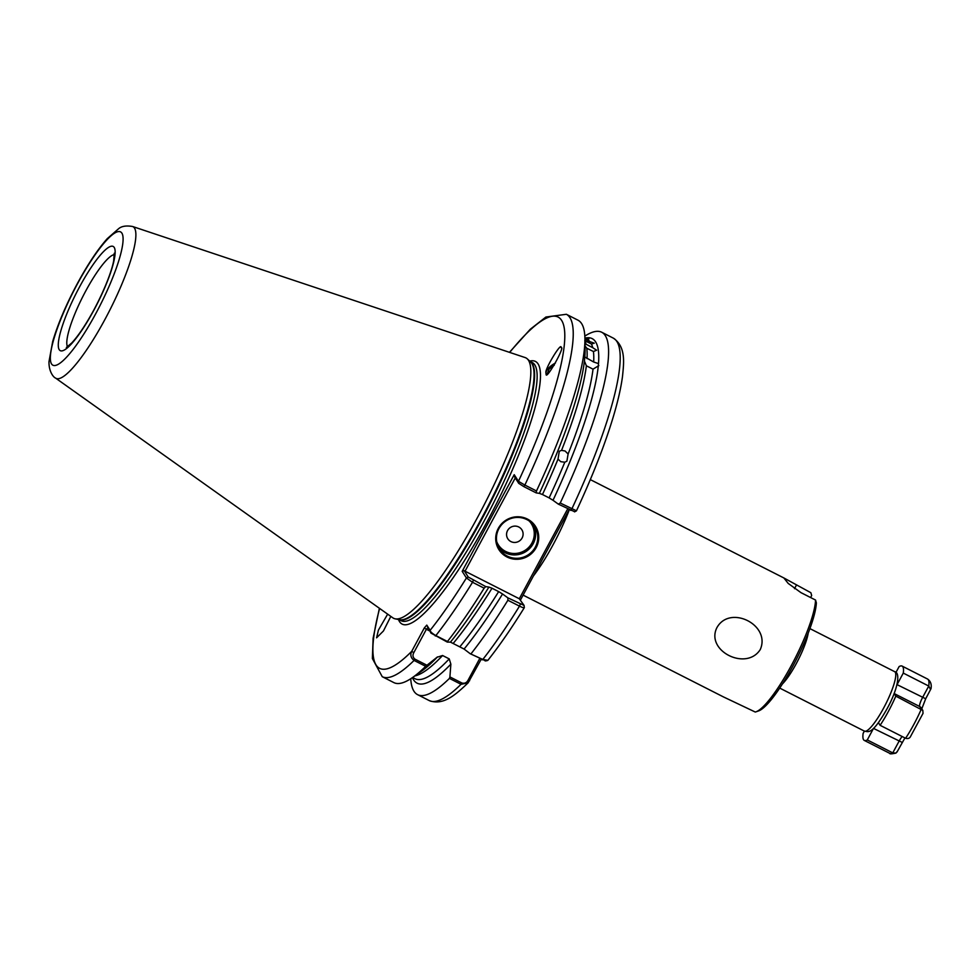 <?xml version="1.0" encoding="UTF-8"?>
<svg xmlns="http://www.w3.org/2000/svg" width="980" height="980" viewBox="0 0 980 980"><rect width="100%" height="100%" fill="white"/><g stroke="black" fill="none" stroke-linecap="round" stroke-linejoin="round"><path stroke-width="1.47" d="M760.247 649.581C771.162 625.02 730.002 604.305 716.944 627.58C705.183 650.745 746.221 671.52 760.247 649.581M584.435 361.044L586.371 365.785A190.23 38.257 116.9 0 1 561.552 450.359L559.274 451.266L558.024 459.106A190.23 38.257 116.9 0 1 542.467 494.52L539.368 493.357A193.244 38.857 -63.1 0 0 577.147 395.332A193.244 38.857 -63.1 0 0 584.595 359.464L584.791 356.61M561.552 450.359L565.08 450.996L568.106 454.022A190.23 38.257 -63.1 0 0 593.023 369.166L598.829 365.626M584.766 356.928L593.672 362.012L598.498 363.605L598.241 366.398A193.244 38.857 -63.1 0 1 553.014 500.29L549.131 497.901A190.23 38.257 -63.1 0 0 564.798 462.217L560.768 461.69L558.024 459.106M584.938 339.019L589.899 341.64A190.23 38.257 -63.1 0 0 587.29 339.533L584.925 338.321M584.974 341.077A190.23 38.257 116.9 0 1 586.065 344.237L592.741 347.692A190.23 38.257 -63.1 0 0 591.418 344.017L584.791 340.685M586.065 344.237L585.011 343.698M585.048 345.977L586.799 348.231A190.23 38.257 116.9 0 1 587.02 358.631M593.672 362.012A190.23 38.257 -63.1 0 0 593.439 351.526L586.799 348.231M390.812 616.383L383.462 630.948L376.59 637.821L378.415 630.128L387.651 614.154M586.371 365.785L593.023 369.166M546.142 374.054A12.924 5.402 151.2 0 1 545.958 372.719C544.304 369.877 561.626 341.175 561.111 347.606L561.136 347.655M561.111 347.606C565.73 345.977 545.395 381.759 546.117 374.005L545.958 372.719A12.924 5.402 151.2 0 1 555.452 363.017M536.158 547.649A21.683 21.095 -32.6 0 1 507.015 556.995A21.683 21.095 -32.6 0 1 498.293 528.404A21.683 21.095 -32.6 0 1 527.436 519.069A21.683 21.095 -32.6 0 1 536.158 547.649M498.918 528.612A20.85 20.274 147.4 0 0 499.555 549.094A20.85 20.274 147.4 0 0 535.325 547.11A20.85 20.274 147.4 0 0 534.688 526.64A20.85 20.274 147.4 0 0 498.918 528.612M507.554 530.584A8.342 8.11 147.4 0 0 510.899 541.573A8.342 8.11 147.4 0 0 522.107 537.983A8.342 8.11 147.4 0 0 518.763 526.983A8.342 8.11 147.4 0 0 507.554 530.584M132.557 226.49L525.084 357.553A146.044 29.363 116.9 0 1 527.24 358.827A146.044 29.363 116.9 0 1 528.514 360.358A146.044 29.363 116.9 0 1 477.971 516.607A146.044 29.363 116.9 0 1 395.124 618.821A146.044 29.363 116.9 0 1 392.833 617.829L55.542 378.06A85.052 17.101 116.9 0 0 105.117 319.113A85.052 17.101 116.9 0 0 132.557 226.49C126.249 225.425 121.594 226.16 118.617 228.708L107.273 238.642C97.645 249.52 87.661 264.514 77.322 283.637C66.076 304.682 57.869 323.988 52.675 341.567L49 361.62C48.706 371.506 53.471 377.325 55.542 378.06M782.408 683.954A33.357 6.713 -63.1 0 0 796.336 663.521A33.357 6.713 -63.1 0 0 808.182 633.227M815.556 600.054L816.352 602.884A64.619 12.997 116.9 0 1 792.955 665.922A64.619 12.997 116.9 0 1 758.618 710.904L755.948 711.835A66.714 13.414 -63.1 0 0 791.399 665.408A66.714 13.414 -63.1 0 0 815.556 600.054L800.991 592.655L788.202 583.418L783.841 577.943L590.315 479.612M523.1 595.117L723.399 696.89L755.261 712.031A66.714 13.414 -63.1 0 0 755.948 711.835M810.607 597.53L811.673 595.558L810.877 592.729L783.841 577.943M564.798 462.217L566.893 461.176L568.106 454.022M542.467 494.52L549.131 497.901M586.996 339.386L588.87 339.007L586.922 339.092M598.498 363.605A193.244 38.857 -63.1 0 0 584.925 338.149M593.439 351.526L596.624 350.215L592.741 347.692M591.418 344.017L594.284 343.184L589.899 341.64M584.84 356.659A193.244 38.857 -63.1 0 0 585.097 349.199L584.925 338.615A203.252 40.878 -63.1 0 0 577.992 320.191L566.379 314.286A203.252 40.878 116.9 0 1 524.876 485.063L536.489 490.968A203.252 40.878 -63.1 0 0 584.925 338.615M412.813 677.339A203.252 40.878 -63.1 0 0 425.675 666.327L414.075 660.434A203.252 40.878 116.9 0 1 382.237 676.69L393.838 682.595A203.252 40.878 -63.1 0 0 412.813 677.339L421.474 671.227A193.244 38.857 -63.1 0 0 437.202 657.213L442.58 655.51L449.232 658.891L450.861 664.146L449.906 676.911L461.923 683.011C464.606 683.721 466.652 682.791 468.06 680.23L479.722 658.56M414.944 659.148L414.075 660.434C410.816 657.899 410.032 654.873 411.723 651.333L424.303 627.96L426.386 629.283L413.805 652.655C412.433 655.24 412.825 657.409 414.944 659.148L426.962 665.249L437.472 656.918M426.79 625.118L430.122 630.336C430.306 631.733 432.217 633.484 435.855 635.591L447.468 641.484L447.284 642.084L430.967 633.092L426.79 625.118L424.303 627.96M447.468 641.484A203.252 40.878 -63.1 0 0 484.145 588.172L472.532 582.279L466.419 577.967L462.18 571.328L514.218 474.688L518.457 481.315L524.876 485.063L523.798 486.595L518.702 483.312L514.61 476.905L514.218 474.688M481.168 659.295L468.097 682.864L461.041 684.297L449.428 678.405L449.906 676.911M410.743 678.736A203.252 40.878 -63.1 0 0 417.603 694.661A203.252 40.878 -63.1 0 0 449.428 678.405M426.962 665.249L425.675 666.327M412.445 677.596A193.244 38.857 -63.1 0 0 450.861 664.146M471.221 653.562A203.252 40.878 -63.1 0 0 507.897 600.25L507.873 597.861L502.556 594.003A193.244 38.857 -63.1 0 1 464.091 649.054L470.229 653.734L482.822 659.454L487.869 660.348C499.543 645.575 511.695 628.009 524.325 607.649L524.067 605.395L519.302 598.755L567.69 508.89M524.349 607.514L524.312 607.38C524.423 608.163 522.818 607.747 519.498 606.142L507.897 600.25M536.489 490.968L536.219 492.903L539.368 493.357M553.014 500.29L558.331 504.137L560.241 503.034A203.252 40.878 -63.1 0 0 601.745 332.257A203.252 40.878 -63.1 0 0 584.84 336.115M560.241 503.034L576.35 510.739M574.537 511.879L576.424 510.886C592.435 476.488 604.685 445.238 613.186 417.137C617.915 401.371 621.026 387.7 622.545 376.124C623.819 362.833 626.11 346.908 613.345 338.149L601.745 332.257M569.135 509.625L520.539 599.87M515.272 477.934L465.047 571.193L464.153 570.617L468.244 577.024L485.762 586.628L488.898 587.069A193.244 38.857 -63.1 0 1 454.046 637.613A193.244 38.857 -63.1 0 1 450.445 642.12L447.284 642.084M485.762 586.628L484.145 588.172M464.091 649.054L450.445 642.12M460.098 646.506A190.23 38.257 -63.1 0 0 498.661 591.614L492.009 588.233A190.23 38.257 116.9 0 1 453.446 643.113M430.122 630.336L430.967 633.092L430.122 630.336A197.005 39.617 -63.1 0 0 466.419 577.967L468.244 577.024M498.661 591.614L502.556 594.003M488.898 587.069L492.009 588.233M465.047 571.193L519.302 598.755M507.873 597.861L524.067 605.395M574.525 511.67L558.331 504.137M536.219 492.903L523.798 486.595M429.571 630.899L426.386 629.283L427.635 627.874M485.223 660.655L470.229 653.734M379.615 608.433A197.005 39.617 -63.1 0 0 411.723 651.333L413.805 652.655M469.616 680.745L468.06 680.23M518.702 483.312L518.457 481.315A197.005 39.617 -63.1 0 0 564.688 332.024A197.005 39.617 -63.1 0 0 509.71 352.42M462.18 571.328L464.153 570.617M547.159 374.078L549.278 368.737L554.374 364.891M553.676 365.283A10.425 4.349 151.2 0 1 554.423 364.805M548.886 369.166L554.092 365.369M878.411 722.664A8.342 1.678 116.9 0 1 878.472 722.726L880.114 725.31L905.606 738.259C908.142 739.03 909.893 738.246 910.849 735.907L923.038 713.354L922.817 710.414L895.818 696.131L894.177 693.558A8.342 1.678 116.9 0 1 894.115 693.448M880.114 725.31A41.699 8.379 -63.1 0 0 888.407 711.394A41.699 8.379 -63.1 0 0 895.818 696.131M905.606 738.259A41.699 8.379 -63.1 0 0 913.887 724.355A41.699 8.379 -63.1 0 0 921.31 709.079L919.657 706.507A8.342 1.678 116.9 0 1 922.548 697.589L928.758 686.049L903.278 673.089A41.699 8.379 -63.1 0 0 902.09 666.082A41.699 8.379 -63.1 0 0 899.113 666.584L895.904 672.537M896.92 684.898A8.342 1.678 116.9 0 1 897.055 684.64L903.278 673.089M902.102 742.375L873.499 728.397A8.342 1.678 116.9 0 1 873.511 728.373L867.288 739.937L892.768 752.885L898.991 741.346A8.342 1.678 116.9 0 1 902.188 736.519M864.372 731.105L863.123 733.42A41.699 8.379 -63.1 0 0 864.311 740.427A41.699 8.379 -63.1 0 0 867.288 739.937M922.633 714.028L923.038 713.354M897.055 684.64L925.696 698.752L931 688.707C931.772 684.383 930.633 681.161 927.57 679.042A41.699 8.379 -63.1 0 1 928.758 686.049L930.547 689.553M897.227 751.439L895.953 753.093L892.768 752.885A41.699 8.379 -63.1 0 1 889.803 753.375L864.311 740.427M496.713 541.695A19.6 19.061 147.4 0 0 531.944 542.981A19.6 19.061 147.4 0 0 529.176 520.956M533.537 525.023A20.85 20.274 -32.6 0 1 498.575 547.367M114.378 254.604A52.16 10.486 -63.1 0 0 85.664 291.134A52.16 10.486 -63.1 0 0 67.534 346.798M79.429 287.14A58.42 11.748 116.9 0 1 114.231 247.462A58.42 11.748 116.9 0 1 94.007 309.95A58.42 11.748 116.9 0 1 59.204 349.64A58.42 11.748 116.9 0 1 79.429 287.14M883.715 707.915A33.357 6.713 -63.1 0 0 894.667 671.668C900.865 672.635 897.582 690.006 886.876 709.079C871.183 736.764 867.79 731.178 864.446 731.141A33.357 6.713 -63.1 0 0 883.715 707.915M96.04 313.147A74.737 15.031 -63.1 0 0 121.912 233.179A74.737 15.031 -63.1 0 0 77.395 283.955A74.737 15.031 -63.1 0 0 51.524 363.911A74.737 15.031 -63.1 0 0 96.04 313.147M569.343 509.735A66.714 13.414 116.9 0 1 553.271 544.415A66.714 13.414 116.9 0 1 533.438 575.922M398.946 619.605L401.077 620.683A144.783 29.118 -63.1 0 0 484.733 519.878A144.783 29.118 -63.1 0 0 534.847 364.977A144.783 29.118 -63.1 0 0 532.25 362.526L530.119 361.449M529.764 361.118A147.294 29.621 116.9 0 1 487.219 521.483A147.294 29.621 116.9 0 1 398.48 619.507M395.124 618.821L399.448 619.703A144.869 29.131 -63.1 0 0 487.44 507.273A144.869 29.131 -63.1 0 0 531.773 363.31A144.869 29.131 -63.1 0 0 530.499 361.791L527.24 358.827M530.205 361.522A144.783 29.118 116.9 0 1 532.299 363.678A144.783 29.118 116.9 0 1 486.827 509.784A144.783 29.118 116.9 0 1 399.056 619.63M412.58 677.499L414.944 678.699A190.23 38.257 -63.1 0 0 449.232 658.891M442.58 655.51A190.23 38.257 116.9 0 1 414.834 675.918M468.097 682.864C455.504 694.808 443.401 705.833 429.203 700.565A203.252 40.878 -63.1 0 0 461.041 684.297L461.923 683.011M482.234 659.846L482.822 659.454A203.252 40.878 -63.1 0 0 519.498 606.142L520.294 604.17M473.328 580.307L472.532 582.279A203.252 40.878 116.9 0 1 435.855 635.591L435.267 635.971M570.764 510.458L571.842 508.926A203.252 40.878 -63.1 0 0 613.345 338.149M796.311 585.33L794.511 588.674M922.817 710.414L921.212 707.903A4.165 4.055 -32.6 0 0 919.657 706.507L894.177 693.558M114.244 253.257L113.692 260.668C112.382 268.606 105.975 287.263 93.958 309.766C85.86 324.625 78.474 335.662 71.822 342.89L66.358 347.484M894.667 671.668L809.921 628.609M429.203 700.565L417.603 694.661M382.237 676.69L372.388 658.548L373.098 638.311L379.395 608.274M566.379 314.286L545.909 317.03L530.29 329.243L509.441 352.335M864.446 731.141L779.7 688.083M485.149 660.924L487.072 660.692M927.57 679.042L902.09 666.082M921.666 709.165L925.696 698.752M904.932 737.916L896.982 752.089M895.953 753.093C891.58 754 889.534 754.098 889.803 753.375"/></g></svg>
